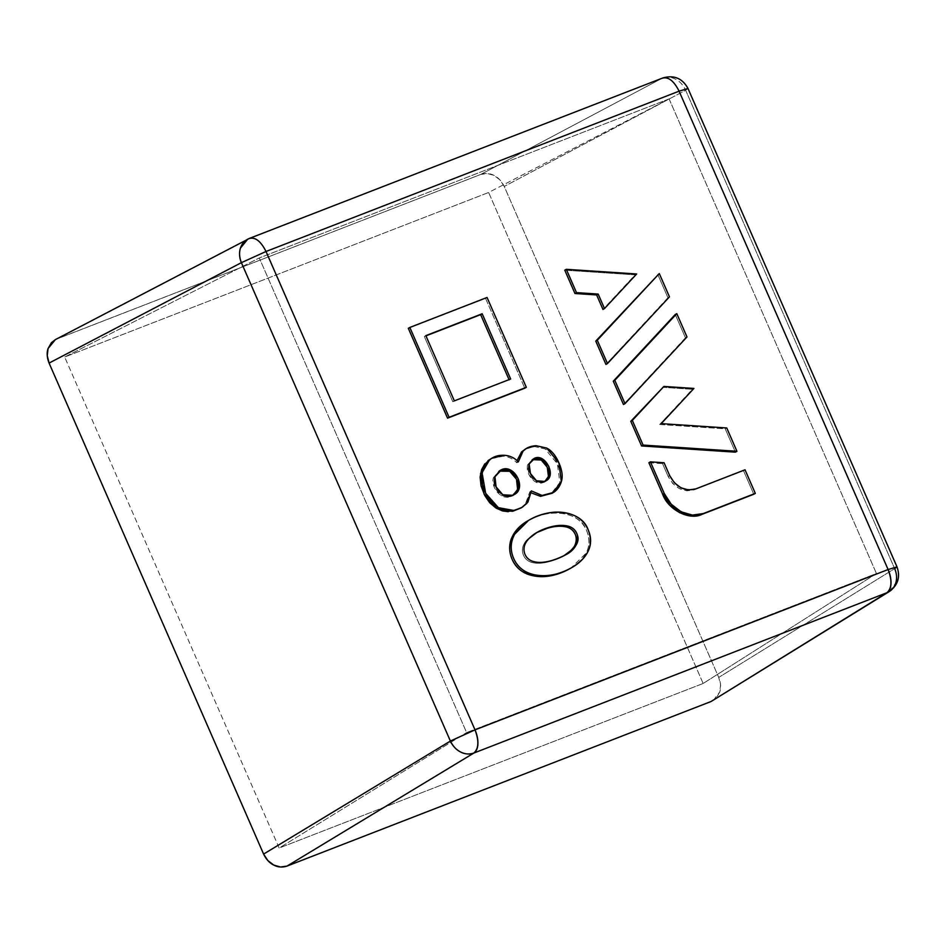 <?xml version="1.0" encoding="UTF-8"?>
<svg xmlns="http://www.w3.org/2000/svg" width="945" height="945" viewBox="0 0 945 945"><rect width="100%" height="100%" fill="white"/><g stroke="black" fill="none" stroke-linecap="round" stroke-linejoin="round"><path stroke-width="0.71" stroke-dasharray="4.72 3.54" d="M519.974 508.611L525.278 504.311L529.861 491.778L531.385 490.916L529.861 491.778L531.35 492.912L529.861 491.778L526.4 502.929L520.73 508.162M513.584 511.044L508.28 511.694M484.82 463.841L488.222 460.498M491.506 458.419L503.094 456.187C508.528 456.589 513.088 458.786 516.773 462.79L517.057 460.664L516.773 462.79L518.309 461.916L516.773 462.79C513.088 458.786 508.528 456.589 503.094 456.187L490.727 458.833M525.881 448.745L534.492 446.572L545.1 448.922C550.084 451.462 554.183 456.435 557.408 463.818C560.633 471.201 561.436 477.449 559.806 482.564C558.282 487.301 555.707 490.88 552.057 493.278L551.726 493.503M694.232 489.782L743.491 470.669L753.791 494.247L743.491 470.669L745.026 469.795L694.232 489.782C683.223 492.569 674.529 488.116 668.139 476.445L672.816 483.616L679.408 488.659L686.932 490.833L694.232 489.782M648.896 462.719L662.539 463.629L668.139 476.445L669.674 475.571L668.139 476.445L662.539 463.629L664.075 462.755L662.539 463.629L648.896 462.719M725.217 428.841L735.411 452.159L725.217 428.841L726.752 427.967L725.217 428.841L659.681 424.494L661.205 423.632L659.681 424.494L725.217 428.841M662.374 387.308L692.39 389.305L659.681 424.494L693.925 388.43L692.39 389.305L662.374 387.308M685.456 337.814L623.464 404.519L686.98 336.952L685.456 337.814L675.262 314.496L685.456 337.814M667.938 297.722L605.946 364.427L669.462 296.848L667.938 297.722L657.755 274.416L667.938 297.722M564.779 270.187L635.134 274.841L602.969 309.44L636.67 273.979L635.134 274.841L564.779 270.187M408.311 328.317L485.529 298.348L524.782 388.194L485.529 298.348L487.065 297.474L408.311 328.317M528.562 520.4L533.452 518.025C545.3 512.911 556.381 511.67 566.693 514.304C576.285 516.75 582.923 522.207 586.632 530.688C590.093 538.615 589.869 546.175 585.947 553.345L570.957 568.051M711.042 701.521L716.404 697.835L719.747 691.964L720.562 684.794L718.732 677.423L504.228 186.437L685.645 90.248L894.643 568.63L718.732 677.423L504.228 186.437L500.023 179.987L494.081 175.439L487.325 173.49L480.757 174.435L56.783 338.983L249.09 238.577L662.173 78.246L480.757 174.435L55.542 339.527M703.151 683.471L279.177 848.019L64.673 357.033L488.636 192.485L703.151 683.471L876.44 573.52L466.617 732.576L259.273 257.961L669.095 98.906L488.636 192.485L64.673 357.033L259.273 257.961L64.673 357.033L279.177 848.019L466.617 732.576L279.177 848.019L703.151 683.471L488.636 192.485L669.095 98.906L876.44 573.52L703.151 683.471M669.095 98.906L876.44 573.52L466.617 732.576L259.273 257.961L669.095 98.906M480.757 174.435L662.173 78.246A19.739 16.868 -117.9 0 1 685.645 90.248L504.228 186.437C501.665 181.168 498.287 177.506 494.081 175.439C489.935 173.23 485.494 172.888 480.757 174.435M713.357 700.375L719.747 691.964C721.2 687.712 720.858 682.869 718.732 677.423L894.643 568.63L685.645 90.248C683.14 84.967 679.774 81.294 675.569 79.226C671.411 77.006 666.946 76.687 662.173 78.246L249.09 238.577L55.353 339.633M687.995 88.487L685.645 90.248L687.995 88.487M889.28 591.558L895.718 583.124C897.159 578.86 896.805 574.028 894.643 568.63L896.994 566.87M452.809 401.731L454.344 400.857L452.809 401.731L424.317 336.503L425.841 335.629L424.317 336.503L425.947 335.865L424.317 336.503L452.809 401.731L510.666 379.004L452.809 401.731M525.101 449.159L534.492 446.572L545.1 448.922L557.408 463.818L559.806 482.564L550.959 493.952M499.952 470.764L493.42 477.615C490.29 487.821 502.586 502.492 512.757 495.393L511.068 496.196L501.311 495.664L494.53 487.738L493.42 477.615L499.066 471.142M533.086 459.341L527.605 464.822C525.042 474.449 536.5 487.667 544.332 481.737L543.127 482.316L534.953 481.643L528.893 474.402L527.605 464.822L532.33 459.66M527.783 520.837C550.533 507.418 580.443 512.001 586.632 530.688C592.515 545.608 587.034 558.212 570.189 568.5M527.759 539.134C518.321 547.616 522.16 561.306 534.079 562.913C541.768 564.224 551.455 561.98 563.161 556.156L551.431 561.058C544.592 563.125 538.804 563.74 534.079 562.913C528.031 561.85 524.31 558.708 522.88 553.51C521.545 548.596 523.164 543.8 527.759 539.134L535.732 533.11L529.294 538.272M494.956 476.741L493.42 477.615M529.141 463.96L527.605 464.822M514.293 494.53L512.757 495.393M499.799 470.681L498.275 471.555M545.867 480.875L544.332 481.737M533.063 459.199L531.539 460.073M564.685 555.294L563.161 556.156M537.268 532.248L535.732 533.11"/><path stroke-width="1.42" d="M55.542 339.527L51.42 342.669L48.065 348.54L47.25 355.71L49.081 363.081L241.388 262.663L266.017 251.488L475.016 729.871L888.099 569.54L679.101 91.169L266.017 251.488C260.773 241.07 255.126 236.77 249.09 238.577L247.684 239.215L240.455 248.098C239.002 252.362 239.321 257.217 241.388 262.663L49.081 363.081L263.596 854.079L450.387 741.045L241.388 262.663A19.739 16.502 -117.6 0 1 247.555 239.274A19.739 16.502 -117.6 0 1 249.09 238.577C255.115 236.758 260.761 241.058 266.017 251.488L475.016 729.871L450.387 741.045L263.596 854.079L267.801 860.517L273.731 865.065L280.5 867.014L287.067 866.069L711.042 701.521L886.942 592.728L473.858 753.047L287.067 866.069L711.042 701.521L889.28 591.558C897.963 585.203 900.526 576.982 896.994 566.87L894.643 568.63A19.739 16.821 -121.7 0 1 889.458 591.452A19.739 16.821 -121.7 0 1 886.942 592.728L711.042 701.521M521.144 507.902L512.851 511.21M508.28 511.694L502.48 510.914L495.865 507.949L489.616 502.634L484.714 495.369L481.088 485.966L480.107 477.119L481.631 469.606L484.82 463.841M488.222 460.498L491.506 458.419M526.637 448.284L536.028 445.697L546.635 448.048L558.944 462.944L561.33 481.69L552.494 493.089L542.064 495.452L531.385 490.916L526.814 503.437L521.51 507.737L513.785 510.454L498.405 507.678L485.647 493.302L482.068 472.689L489.616 459.731L492.262 457.971L504.618 455.325C510.064 455.714 514.623 457.912 518.309 461.916L523.105 451.025L526.637 448.284L521.569 451.899L517.057 460.664L521.569 451.899L525.881 448.745M552.057 493.278L540.528 496.326L531.35 492.912L540.528 496.326L552.494 493.089M753.791 494.247L701.863 514.399L690.925 515.97L679.644 512.722L669.733 505.138L662.728 494.389L648.896 462.719L650.42 461.857L664.075 462.755L669.674 475.571L664.075 462.755L650.42 461.857L664.264 493.514L650.42 461.857L648.896 462.719L662.728 494.389L664.264 493.514L662.728 494.389C668.068 509.733 689.602 520.742 701.863 514.399L753.791 494.247L703.399 513.537C691.126 519.868 669.603 508.859 664.264 493.514L671.269 504.276L681.168 511.847L692.449 515.096L703.399 513.537L755.327 493.384L745.026 469.795L755.327 493.384L753.791 494.247M735.411 452.159L641.56 445.945L630.787 421.293L663.91 386.446L693.925 388.43L661.205 423.632L726.752 427.967L736.935 451.285L643.096 445.071L632.323 420.43L663.91 386.446L632.323 420.43L643.096 445.071L736.935 451.285L726.752 427.967L661.205 423.632L693.925 388.43L663.91 386.446L630.787 421.293L632.323 420.43L630.787 421.293L641.56 445.945L643.096 445.071L641.56 445.945L735.411 452.159L736.935 451.285L735.411 452.159M623.464 404.519L613.281 381.201L676.797 313.634L686.98 336.952L624.999 403.645L614.805 380.327L676.797 313.634L614.805 380.327L624.999 403.645L686.98 336.952L676.797 313.634L675.262 314.496L613.281 381.201L614.805 380.327L613.281 381.201L623.464 404.519L624.999 403.645L623.464 404.519M605.946 364.427L595.763 341.11L659.279 273.542L669.462 296.848L607.481 363.553L597.287 340.235L659.279 273.542L597.287 340.235L607.481 363.553L669.462 296.848L659.279 273.542L595.763 341.11L597.287 340.235L595.763 341.11L605.946 364.427L607.481 363.553L605.946 364.427M574.962 293.505L564.779 270.187L566.303 269.313L636.67 273.979L604.505 308.566L598.173 294.072L576.497 292.631L566.303 269.313L576.497 292.631L598.173 294.072L604.505 308.566L636.67 273.979L566.303 269.313L564.779 270.187L574.962 293.505L576.497 292.631L574.962 293.505L596.638 294.946L598.173 294.072L596.638 294.946L574.962 293.505M602.969 309.44L596.638 294.946L602.969 309.44L604.505 308.566L602.969 309.44M447.564 418.162L408.311 328.317L409.835 327.442L449.088 417.288L526.318 387.32L487.065 297.474L409.835 327.442L449.088 417.288L526.318 387.32L487.065 297.474L409.835 327.442L408.311 328.317L447.564 418.162L524.782 388.194L447.564 418.162M570.957 568.051L564.614 571.3C552.813 576.568 541.946 577.962 531.988 575.47C522.408 573.06 515.816 567.768 512.237 559.558C508.764 551.62 508.847 543.907 512.45 536.406L528.562 520.4M896.994 566.87L687.995 88.487C682.396 78.281 673.986 74.785 662.752 77.986L249.669 238.305L55.353 339.633L48.065 348.54C46.624 352.792 46.966 357.647 49.081 363.081L263.596 854.079C266.147 859.336 269.526 863.009 273.731 865.065C277.889 867.274 282.331 867.616 287.067 866.069L473.858 753.047A19.739 16.455 -121.2 0 1 450.387 741.045C452.986 746.278 456.388 749.928 460.605 751.996C464.763 754.216 469.181 754.559 473.858 753.047C478.761 748.641 479.15 740.915 475.016 729.871L450.387 741.045L241.388 262.663L266.017 251.488L679.101 91.169C673.844 80.738 668.198 76.439 662.173 78.246C668.209 76.439 673.856 80.75 679.101 91.169L687.995 88.487L679.101 91.169L888.099 569.54L475.016 729.871A19.739 10.501 68.8 0 1 473.858 753.047L886.942 592.728A19.739 10.501 -111.2 0 0 888.099 569.54L896.994 566.87L888.099 569.54C892.234 580.596 891.844 588.322 886.942 592.728L889.28 591.558M695.768 488.919L745.026 469.795L695.768 488.919C684.759 491.695 676.065 487.242 669.674 475.571L674.34 482.741L680.943 487.797L688.468 489.959L695.768 488.919M454.344 400.857L425.841 335.629L482.174 313.764L510.666 379.004L454.344 400.857L425.841 335.629L482.174 313.764L510.666 379.004L454.344 400.857M425.947 335.865L482.174 313.764L480.639 314.638L509.142 379.866L480.639 314.638L425.947 335.865M524.782 388.194L526.318 387.32L524.782 388.194M521.51 507.737L512.261 511.316L496.869 508.552L484.112 494.176L480.544 473.563L488.081 460.605L492.262 457.971M494.956 476.741C491.825 486.947 504.122 501.63 514.293 494.53C527.641 487.998 513.088 461.384 499.799 470.681L494.956 476.741L501.488 469.889L511.245 470.421L518.025 478.347L519.136 488.47L512.603 495.322L502.834 494.79L496.066 486.864L494.956 476.741M513.489 494.944C525.302 487.998 511.942 463.345 499.066 471.142L509.721 471.283L516.49 479.209L517.6 489.345L513.489 494.944M529.141 463.96C526.578 473.587 538.036 486.793 545.867 480.875C557.456 475.559 543.966 450.836 533.063 459.199L529.141 463.96L534.622 458.467L542.784 459.14L548.844 466.381L549.955 475.548L544.651 481.442L536.488 480.769L530.428 473.528L529.141 463.96M545.064 481.277C555.14 475.406 542.761 452.879 532.33 459.66L541.249 460.014L547.309 467.255L548.419 476.422L545.064 481.277M518.309 461.916C514.623 457.912 510.064 455.714 504.618 455.325C499.645 454.958 495.204 456.045 491.27 458.561L486.344 462.967L483.167 468.744L481.643 476.245L482.611 485.092L486.238 494.507L491.152 501.76L497.401 507.075L504.016 510.052L509.426 510.82L514.99 510.205L522.361 507.229L527.924 502.055L531.385 490.916L542.064 495.452L553.593 492.416C557.243 490.006 559.818 486.439 561.33 481.69C562.972 476.575 562.169 470.327 558.944 462.944C555.719 455.561 551.62 450.588 546.635 448.048L536.028 445.697C530.44 446.099 526.129 447.871 523.105 451.025L518.309 461.916M513.986 535.531C517.021 529.235 522.124 524.05 529.318 519.963C552.069 506.544 581.978 511.127 588.156 529.814C594.051 544.745 588.57 557.349 571.725 567.626C558.802 574.914 546.068 577.241 533.523 574.595C514.446 570.615 506.532 549.411 513.986 535.531C510.371 543.032 510.3 550.758 513.761 558.684C517.352 566.894 523.943 572.197 533.523 574.595C543.481 577.088 554.349 575.694 566.149 570.437C576.308 565.901 583.419 559.912 587.483 552.471C591.405 545.3 591.629 537.74 588.156 529.814C584.459 521.333 577.808 515.875 568.228 513.43C557.916 510.796 546.836 512.036 534.988 517.151C524.759 521.569 517.754 527.7 513.986 535.531L512.45 536.406C515.486 530.11 520.589 524.924 527.783 520.837L529.318 519.963M571.725 567.626L570.189 568.5C557.266 575.788 544.533 578.116 531.988 575.47C512.922 571.489 504.996 550.285 512.45 536.406M529.294 538.272C519.856 546.742 523.695 560.444 535.614 562.039C543.292 563.362 552.99 561.106 564.685 555.294C582.191 547.273 581.081 528.893 567.378 525.987C558.885 524.239 548.844 526.318 537.268 532.248L529.294 538.272C533.878 533.606 540.327 530.015 548.608 527.487C555.684 525.337 561.932 524.829 567.378 525.987C572.587 527.097 576.013 530.381 577.643 535.827C579.013 540.41 577.159 545.1 572.056 549.907C567.378 554.325 561.011 557.763 552.955 560.196C546.127 562.251 540.339 562.866 535.614 562.039C529.566 560.976 525.833 557.845 524.416 552.636C523.069 547.722 524.699 542.926 529.294 538.272M563.917 555.719C580.832 547.592 579.19 529.684 565.842 526.861C557.668 525.136 547.887 527.074 536.512 532.685L547.072 528.361C554.148 526.2 560.409 525.703 565.842 526.861C571.063 527.96 574.477 531.244 576.119 536.701C577.478 541.272 575.623 545.974 570.532 550.781L563.917 555.719"/></g></svg>

